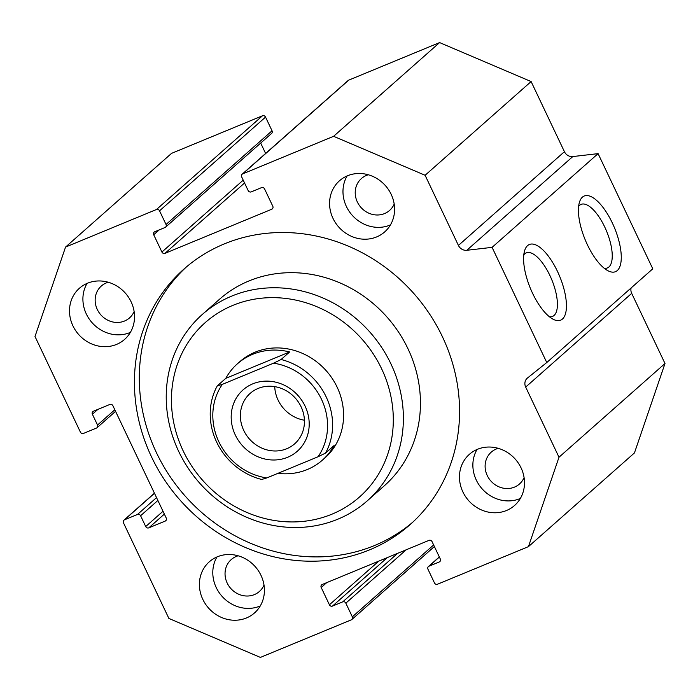 <?xml version="1.0" encoding="UTF-8"?>
<svg xmlns="http://www.w3.org/2000/svg" width="700" height="700" viewBox="0 0 700 700"><rect width="100%" height="100%" fill="white"/><g stroke="black" fill="none" stroke-linecap="round" stroke-linejoin="round"><path stroke-width="1.05" d="M412.414 522.497A170.616 155.986 48.5 0 1 374.509 545.528A170.616 155.986 48.5 0 1 170.161 476.7A170.616 155.986 48.5 0 1 186.445 266.91M369.635 549.832A170.616 155.986 48.5 0 1 164.299 479.535A170.616 155.986 48.5 0 1 183.986 269.036A170.616 155.986 48.5 0 1 413.858 293.545A170.616 155.986 48.5 0 1 410.007 524.685A170.616 155.986 48.5 0 1 369.635 549.832M367.238 500.867L384.3 485.791A124.451 113.776 -131.5 0 0 407.951 348.714A124.451 113.776 -131.5 0 0 219.441 299.32L202.379 314.396A124.451 113.776 -131.5 0 0 199.57 483A124.451 113.776 -131.5 0 0 367.238 500.867A124.451 113.776 -131.5 0 0 390.889 363.799A124.451 113.776 -131.5 0 0 202.379 314.396M381.614 368.777A116.419 106.435 48.5 0 1 275.678 520.695A116.419 106.435 48.5 0 1 189.831 339.894A116.419 106.435 48.5 0 1 381.614 368.777M237.388 363.825A64.234 58.721 48.5 0 1 289.634 351.96L225.803 378.341A64.234 58.721 48.5 0 1 237.388 363.825L239.829 361.672A64.234 58.721 48.5 0 1 337.129 387.161A64.234 58.721 48.5 0 1 324.922 457.914L322.481 460.066A64.234 58.721 48.5 0 1 277.882 473.358M260.26 605.946A34.125 31.194 48.5 0 1 259.84 606.121A34.125 31.194 48.5 0 1 221.769 596.006A34.125 31.194 48.5 0 1 216.956 556.964M246.435 617.969A34.125 31.194 48.5 0 1 205.371 603.907A34.125 31.194 48.5 0 1 209.3 561.811A34.125 31.194 48.5 0 1 255.281 566.711A34.125 31.194 48.5 0 1 254.511 612.938A34.125 31.194 48.5 0 1 246.435 617.969M238.114 555.791A21.28 19.451 -131.5 0 0 236.25 556.447A21.28 19.451 -131.5 0 0 231.219 559.589A21.28 19.451 -131.5 0 0 228.76 585.839A21.28 19.451 -131.5 0 0 254.371 594.606A21.28 19.451 -131.5 0 0 259.402 591.465A21.28 19.451 -131.5 0 0 264.014 585.086M390.442 224.91A34.125 31.194 48.5 0 1 390.014 225.094A34.125 31.194 48.5 0 1 351.951 214.97A34.125 31.194 48.5 0 1 347.13 175.928M376.609 236.941A34.125 31.194 48.5 0 1 335.545 222.88A34.125 31.194 48.5 0 1 339.483 180.784A34.125 31.194 48.5 0 1 385.455 185.684A34.125 31.194 48.5 0 1 384.685 231.91A34.125 31.194 48.5 0 1 376.609 236.941M368.296 174.764A21.28 19.451 -131.5 0 0 366.433 175.42A21.28 19.451 -131.5 0 0 361.392 178.561A21.28 19.451 -131.5 0 0 358.942 204.811A21.28 19.451 -131.5 0 0 384.545 213.579A21.28 19.451 -131.5 0 0 389.585 210.438A21.28 19.451 -131.5 0 0 394.188 204.059M520.336 498.47A34.125 31.194 48.5 0 1 519.907 498.645A34.125 31.194 48.5 0 1 481.845 488.53A34.125 31.194 48.5 0 1 477.024 449.488M506.502 510.501A34.125 31.194 48.5 0 1 465.439 496.44A34.125 31.194 48.5 0 1 469.376 454.335A34.125 31.194 48.5 0 1 515.349 459.235A34.125 31.194 48.5 0 1 514.579 505.47A34.125 31.194 48.5 0 1 506.502 510.501M498.19 448.324A21.28 19.451 -131.5 0 0 496.326 448.98A21.28 19.451 -131.5 0 0 491.286 452.113A21.28 19.451 -131.5 0 0 488.836 478.363A21.28 19.451 -131.5 0 0 514.439 487.13A21.28 19.451 -131.5 0 0 519.479 483.989A21.28 19.451 -131.5 0 0 524.081 477.61M130.366 332.386A34.125 31.194 48.5 0 1 129.946 332.57A34.125 31.194 48.5 0 1 91.875 322.446A34.125 31.194 48.5 0 1 87.062 283.404M116.541 344.418A34.125 31.194 48.5 0 1 75.478 330.356A34.125 31.194 48.5 0 1 79.406 288.26A34.125 31.194 48.5 0 1 125.388 293.16A34.125 31.194 48.5 0 1 124.617 339.386A34.125 31.194 48.5 0 1 116.541 344.418M108.22 282.24A21.28 19.451 -131.5 0 0 106.356 282.896A21.28 19.451 -131.5 0 0 101.325 286.029A21.28 19.451 -131.5 0 0 98.866 312.279A21.28 19.451 -131.5 0 0 124.477 321.046A21.28 19.451 -131.5 0 0 129.509 317.914A21.28 19.451 -131.5 0 0 134.12 311.526M562.45 319.034A40.95 15.82 -112.5 0 1 553.087 319.217A40.95 15.82 -112.5 0 1 530.39 288.365A40.95 15.82 -112.5 0 1 524.685 250.486A40.95 15.82 -112.5 0 1 554.697 265.974A40.95 15.82 -112.5 0 1 562.45 319.034M549.36 316.724A34.387 13.291 67.5 0 0 552.554 316.409A34.387 13.291 67.5 0 0 554.067 315.464A34.387 13.291 67.5 0 0 550.804 277.463A34.387 13.291 67.5 0 0 526.286 252.849A34.387 13.291 67.5 0 0 523.81 254.888M617.278 270.559A40.95 15.82 -112.5 0 1 607.924 270.734A40.95 15.82 -112.5 0 1 585.226 239.881A40.95 15.82 -112.5 0 1 579.521 202.011A40.95 15.82 -112.5 0 1 609.534 217.499A40.95 15.82 -112.5 0 1 617.278 270.559M604.196 268.249A34.387 13.291 67.5 0 0 607.39 267.934A34.387 13.291 67.5 0 0 608.895 266.989A34.387 13.291 67.5 0 0 605.64 228.987A34.387 13.291 67.5 0 0 581.122 204.374A34.387 13.291 67.5 0 0 578.637 206.404M251.239 191.879A2.406 2.205 48.5 0 1 248.159 190.566L241.666 176.89A2.406 2.205 48.5 0 1 242.69 173.88L333.602 136.308L425.11 175.28L458.421 245.429A8.032 7.341 -131.5 0 0 466.795 250.285L492.082 247.354L546.77 362.53L527.45 378.035A8.032 7.341 -131.5 0 0 527.205 378.245A8.032 7.341 -131.5 0 0 525.683 387.082L558.994 457.231L528.447 546.639L437.535 584.211A2.406 2.205 48.5 0 1 434.455 582.899L427.963 569.222A2.406 2.205 48.5 0 1 428.986 566.212L439.25 561.969A2.406 2.205 -131.5 0 0 440.283 558.959L432.075 541.686A2.406 2.205 -131.5 0 0 428.995 540.374L322.227 584.491A2.406 2.205 -131.5 0 0 321.204 587.501L329.411 604.782A2.406 2.205 -131.5 0 0 332.483 606.095L342.755 601.851A2.406 2.205 48.5 0 1 345.835 603.164L352.328 616.84A2.406 2.205 48.5 0 1 351.295 619.85L260.391 657.414L168.884 618.441L123.471 522.821A2.406 2.205 48.5 0 1 124.504 519.811L137.506 514.439A2.406 2.205 48.5 0 1 140.586 515.751L145.714 526.549A2.406 2.205 -131.5 0 0 148.794 527.861L165.218 521.071A2.406 2.205 -131.5 0 0 166.241 518.061L112.919 405.764A2.406 2.205 -131.5 0 0 109.839 404.451L93.415 411.241A2.406 2.205 -131.5 0 0 92.391 414.243L97.519 425.04A2.406 2.205 48.5 0 1 96.486 428.05L83.484 433.422A2.406 2.205 48.5 0 1 80.404 432.119L35 336.49L65.546 247.082L156.459 209.51A2.406 2.205 48.5 0 1 159.539 210.822L166.031 224.499A2.406 2.205 48.5 0 1 165.008 227.509L154.735 231.752A2.406 2.205 -131.5 0 0 153.711 234.763L161.91 252.035A2.406 2.205 -131.5 0 0 164.99 253.348L271.757 209.23A2.406 2.205 -131.5 0 0 272.79 206.22L264.582 188.947A2.406 2.205 -131.5 0 0 261.502 187.635L251.239 191.879M546.77 362.53L652.785 268.809L598.089 153.633L572.801 156.564A8.032 7.341 48.5 0 1 564.428 151.699L531.116 81.559L439.609 42.586L348.705 80.15A2.406 2.205 -131.5 0 0 348.136 80.509L242.121 174.23M528.447 546.639L634.454 452.918L665 363.51L631.689 293.361A8.032 7.341 48.5 0 1 631.129 287.954M165.576 227.159L271.582 133.429A2.406 2.205 -131.5 0 0 272.037 130.778L265.545 117.101A2.406 2.205 -131.5 0 0 262.465 115.789L171.553 153.361L65.546 247.082M265.615 153.457L260.68 143.071M439.609 42.586L333.602 136.308M598.089 153.633L492.082 247.354M665 363.51L558.994 457.231M531.116 81.559L425.11 175.28M289.634 351.96L281.102 359.502L273.578 363.186L222.364 384.352L217.271 385.884L225.803 378.341M217.271 385.884A64.234 58.721 -131.5 0 0 261.704 479.465L266.796 477.934L318.019 456.776L325.544 453.084L334.075 445.55A64.234 58.721 48.5 0 1 322.481 460.066M325.544 453.084A64.234 58.721 -131.5 0 0 281.102 359.502M273.578 363.186A60.217 55.055 48.5 0 1 321.519 399.35A60.217 55.055 48.5 0 1 318.019 456.776M266.796 477.934A60.217 55.055 48.5 0 1 218.855 441.77A60.217 55.055 48.5 0 1 222.364 384.352M305.095 406.14A40.95 37.433 48.5 0 1 267.838 459.567A40.95 37.433 48.5 0 1 237.641 395.981A40.95 37.433 48.5 0 1 305.095 406.14M301.07 406.752A33.626 30.739 -131.5 0 0 250.136 393.409A33.626 30.739 -131.5 0 0 249.384 438.961A33.626 30.739 -131.5 0 0 294.683 443.791A33.626 30.739 -131.5 0 0 301.07 406.752M274.733 386.627A33.626 30.739 -131.5 0 0 304.43 420.219M272.755 208.355L271.757 209.23M164.99 253.348L244.562 182.998M243.215 180.154L161.91 252.035M153.711 234.763L159.197 229.915M272.037 130.778L166.031 224.499M159.539 210.822L265.545 117.101M262.465 115.789L156.459 209.51M114.817 409.754L97.519 425.04M92.391 414.243L97.877 409.395M166.206 520.196L165.218 521.071M148.794 527.861L164.36 514.097M163.013 511.254L145.714 526.549M140.586 515.751L157.885 500.456M156.537 497.613L137.506 514.439M124.504 519.811L154.49 493.299M433.632 544.959L352.328 616.84M345.835 603.164L406.184 549.806M397.618 553.341L342.755 601.851M332.483 606.095L387.354 557.585M378.787 561.129L329.411 604.782M321.204 587.501L326.69 582.654M440.248 561.094L439.25 561.969M428.986 566.212L439.364 557.034M242.69 173.88L348.705 80.15M631.689 293.361L525.683 387.082M564.428 151.699L458.421 245.429M572.801 156.564L466.795 250.285M115.57 411.338L97.055 427.7M154.438 493.194L123.935 520.17M434.385 546.543L351.864 619.491M439.32 556.929L428.418 566.571"/></g></svg>
